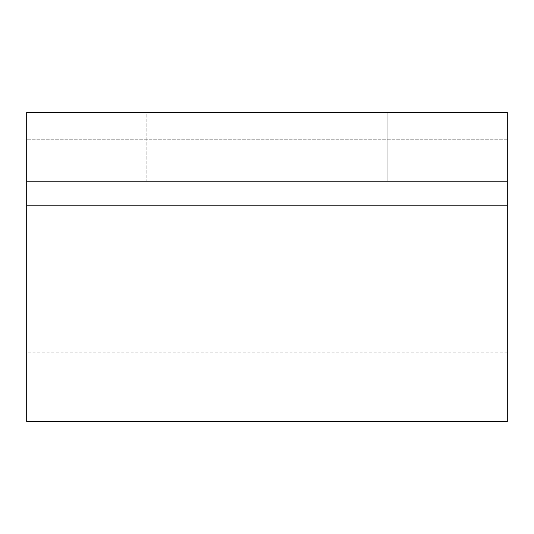 <?xml version="1.0" encoding="UTF-8"?>
<svg xmlns="http://www.w3.org/2000/svg" width="534" height="534" viewBox="0 0 534 534"><rect width="100%" height="100%" fill="white"/><g stroke="black" fill="none" stroke-linecap="round" stroke-linejoin="round"><path stroke-width="0.4" stroke-dasharray="2.67 2" d="M387.15 112.52L387.15 181.18L146.85 181.18L387.15 181.18L146.85 181.18L387.15 181.18L387.15 112.52L146.85 112.52L146.85 181.18L146.85 112.52L387.15 112.52M26.7 112.52L507.3 112.52L26.7 112.52L26.7 352.82L26.7 112.52L507.3 112.52L507.3 352.82L507.3 112.52L507.3 181.18L26.7 181.18L26.7 112.52M26.7 421.48L26.7 181.18L507.3 181.18L26.7 181.18M507.3 421.48L507.3 181.18M507.3 139.22L26.7 139.22L507.3 139.22M507.3 205.21L26.7 205.21M507.3 352.82L26.7 352.82"/><path stroke-width="0.8" d="M507.3 181.18L507.3 112.52L26.7 112.52L26.7 181.18L507.3 181.18L507.3 421.48L26.7 421.48L26.7 181.18M507.3 205.21L26.7 205.21"/></g></svg>
